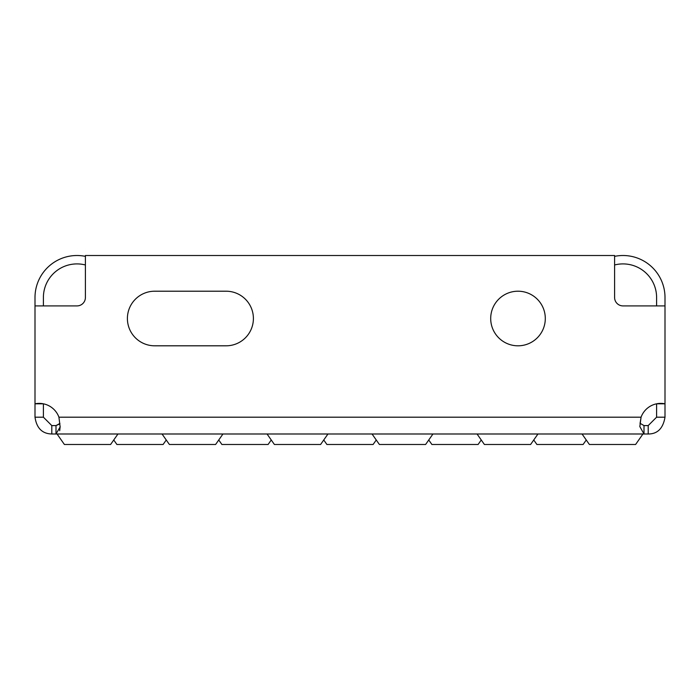 <?xml version="1.0" encoding="UTF-8"?>
<svg xmlns="http://www.w3.org/2000/svg" width="700" height="700" viewBox="0 0 700 700"><rect width="100%" height="100%" fill="white"/><g stroke="black" fill="none" stroke-linecap="round" stroke-linejoin="round"><path stroke-width="1.05" d="M166.25 439.994L163.1 444.491L116.9 444.491L113.75 439.994M271.25 439.994L268.1 444.491L221.9 444.491L218.75 439.994M376.25 439.994L373.1 444.491L326.9 444.491L323.75 439.994M481.25 439.994L478.1 444.491L431.9 444.491L428.75 439.994M586.25 439.994L583.1 444.491L536.9 444.491L533.75 439.994M117.95 433.991L110.6 444.491L64.4 444.491L57.05 433.991M222.95 433.991L215.6 444.491L169.4 444.491L162.05 433.991M327.95 433.991L320.6 444.491L274.4 444.491L267.05 433.991M432.95 433.991L425.6 444.491L379.4 444.491L372.05 433.991M537.95 433.991L530.6 444.491L484.4 444.491L477.05 433.991M642.95 433.991L635.6 444.491L589.4 444.491L582.05 433.991M518 291.209A27.3 27.3 0 0 0 490.7 318.509A27.3 27.3 0 0 0 518 345.809A27.3 27.3 0 0 0 545.3 318.509A27.3 27.3 0 0 0 518 291.209M59.684 423.955L56 425.591L51.8 425.591L51.8 433.991L644 433.991L644 425.591L648.2 425.591L656.6 417.191L665 417.191C663.084 428.426 657.484 434.026 648.2 433.991L644 433.991L639.826 426.589L641.069 417.191A21 21 0 0 1 665 403.812L665 417.191M51.8 433.991C42.219 433.746 36.619 428.146 35 417.191L43.4 417.191L43.4 403.812L35 403.812A21 21 0 0 1 58.931 417.191L641.069 417.191L640.071 423.439M43.4 305.909L43.4 297.509A33.6 33.6 0 0 1 85.4 264.976M614.6 256.358A42 42 0 0 1 665 297.509L665 305.909L623 305.909A8.4 8.4 0 0 1 614.6 297.509L614.6 255.509L85.4 255.509L85.4 297.509A8.4 8.4 0 0 1 77 305.909L35 305.909L35 297.509A42 42 0 0 1 85.4 256.358M648.2 433.991L648.2 425.591M59.929 423.439L56 425.591L56 433.991L60.139 426.965L58.931 417.191M614.6 264.976A33.6 33.6 0 0 1 656.6 297.509L656.6 305.909M656.6 417.191L656.6 403.821L665 403.821L665 305.909M43.4 417.191L51.8 425.591M35 417.191L35 305.909M60.174 426.589L59.684 430.719M640.316 423.955L640.01 423.264L644 425.591M226.1 345.809A27.3 27.3 0 0 0 253.4 318.509A27.3 27.3 0 0 0 226.1 291.209L154.7 291.209A27.3 27.3 0 0 0 127.4 318.509A27.3 27.3 0 0 0 154.7 345.809L226.1 345.809"/></g></svg>
